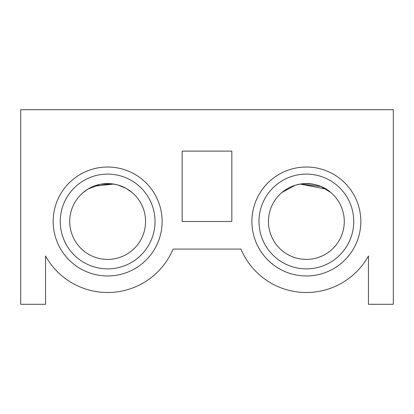 <?xml version="1.0" encoding="UTF-8"?>
<svg xmlns="http://www.w3.org/2000/svg" width="414" height="414" viewBox="0 0 414 414"><rect width="100%" height="100%" fill="white"/><g stroke="black" fill="none" stroke-linecap="round" stroke-linejoin="round"><path stroke-width="0.62" d="M330.802 192.51L320.917 186.486L330.802 192.51C323.024 185.57 312.808 182.765 300.15 184.09L320.881 186.471L300.15 184.09L295.28 185.234L300.15 184.09C312.808 182.765 323.024 185.57 330.802 192.51L326.346 189.276M326.092 189.12L300.269 184.075M295.13 185.281L281.918 192.51M311.224 183.894L307.845 183.609M268.448 221.49A37.912 37.912 0 0 1 306.36 183.578A37.912 37.912 0 0 1 344.272 221.49A37.912 37.912 0 0 1 306.36 259.402A37.912 37.912 0 0 1 268.448 221.49M100.11 184.339L87.908 189.12L100.11 184.339L113.022 183.966L100.11 184.339L87.908 189.12L100.11 184.339L113.022 183.966L118.031 185.032L126.073 188.365L117.871 184.986M115.32 184.365L114.528 184.209M126.12 188.386L132.082 192.51M113.721 184.07L93.678 186.243M83.462 192.293L87.654 189.276L83.23 192.484M126.073 188.365L118.031 185.032L126.073 188.365M69.728 221.49A37.912 37.912 0 0 1 107.64 183.578A37.912 37.912 0 0 1 145.552 221.49A37.912 37.912 0 0 1 107.64 259.402A37.912 37.912 0 0 1 69.728 221.49M162.112 221.49A54.472 54.472 0 0 1 107.64 275.962A54.472 54.472 0 0 1 53.168 221.49A54.472 54.472 0 0 1 107.64 167.018A54.472 54.472 0 0 1 162.112 221.49M155.022 221.49A47.382 47.382 0 0 1 107.64 268.872A47.382 47.382 0 0 1 60.258 221.49A47.382 47.382 0 0 1 107.64 174.108A47.382 47.382 0 0 1 155.022 221.49M360.832 221.49A54.472 54.472 0 0 1 306.36 275.962A54.472 54.472 0 0 1 251.888 221.49A54.472 54.472 0 0 1 306.36 167.018A54.472 54.472 0 0 1 360.832 221.49M353.742 221.49A47.382 47.382 0 0 1 306.36 268.872A47.382 47.382 0 0 1 258.978 221.49A47.382 47.382 0 0 1 306.36 174.108A47.382 47.382 0 0 1 353.742 221.49M231.84 221.49L231.84 151.11L182.16 151.11L182.16 221.49L231.84 221.49M20.7 109.71L20.7 304.29L45.54 304.29L45.54 255.971A71.032 71.032 0 0 0 173.088 249.088L240.912 249.088A71.032 71.032 0 0 0 368.46 255.971L368.46 304.29L393.3 304.29L393.3 109.71L20.7 109.71"/></g></svg>
